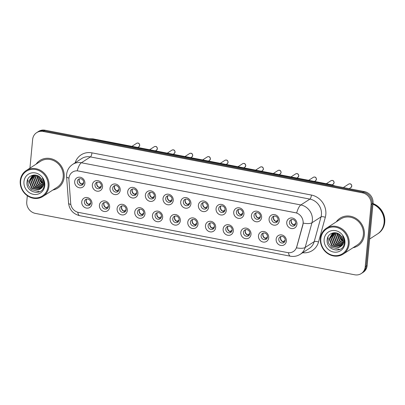 <?xml version="1.0" encoding="UTF-8"?>
<svg xmlns="http://www.w3.org/2000/svg" width="405" height="405" viewBox="0 0 405 405"><rect width="100%" height="100%" fill="white"/><g stroke="black" fill="none" stroke-linecap="round" stroke-linejoin="round"><path stroke-width="0.61" d="M109.628 207.203A5.478 4.971 57.1 0 1 104.029 211.466A5.478 4.971 57.1 0 1 99.422 205.244A5.478 4.971 57.1 0 1 105.022 200.976A5.478 4.971 57.1 0 1 109.628 207.203M102.06 205.143A3.422 3.108 -122.9 0 0 103.645 208.484A3.422 3.108 -122.9 0 0 107.107 208.631A3.422 3.108 -122.9 0 0 108.439 206.368A3.422 3.108 -122.9 0 0 106.854 203.026A3.422 3.108 -122.9 0 0 103.391 202.88A3.422 3.108 -122.9 0 0 102.06 205.143M127.302 210.6A5.478 4.971 57.1 0 1 121.703 214.863A5.478 4.971 57.1 0 1 117.096 208.641A5.478 4.971 57.1 0 1 122.695 204.373A5.478 4.971 57.1 0 1 127.302 210.6M119.733 208.54A3.422 3.108 -122.9 0 0 121.318 211.881A3.422 3.108 -122.9 0 0 124.78 212.028A3.422 3.108 -122.9 0 0 126.112 209.765A3.422 3.108 -122.9 0 0 124.527 206.423A3.422 3.108 -122.9 0 0 121.065 206.277A3.422 3.108 -122.9 0 0 119.733 208.54M144.975 213.997A5.478 4.971 57.1 0 1 139.376 218.26A5.478 4.971 57.1 0 1 134.764 212.038A5.478 4.971 57.1 0 1 140.368 207.775A5.478 4.971 57.1 0 1 144.975 213.997M137.406 211.936A3.422 3.108 -122.9 0 0 138.991 215.278A3.422 3.108 -122.9 0 0 142.454 215.425A3.422 3.108 -122.9 0 0 143.785 213.162A3.422 3.108 -122.9 0 0 142.201 209.82A3.422 3.108 -122.9 0 0 138.733 209.674A3.422 3.108 -122.9 0 0 137.406 211.936M162.648 217.394A5.478 4.971 57.1 0 1 157.049 221.656A5.478 4.971 57.1 0 1 152.437 215.435A5.478 4.971 57.1 0 1 158.036 211.172A5.478 4.971 57.1 0 1 162.648 217.394M155.075 215.333A3.422 3.108 -122.9 0 0 156.664 218.675A3.422 3.108 -122.9 0 0 160.127 218.821A3.422 3.108 -122.9 0 0 161.458 216.559A3.422 3.108 -122.9 0 0 159.874 213.217A3.422 3.108 -122.9 0 0 156.406 213.07A3.422 3.108 -122.9 0 0 155.075 215.333M180.321 220.791A5.478 4.971 57.1 0 1 174.717 225.053A5.478 4.971 57.1 0 1 170.11 218.832A5.478 4.971 57.1 0 1 175.709 214.569A5.478 4.971 57.1 0 1 180.321 220.791M172.748 218.73A3.422 3.108 -122.9 0 0 174.332 222.072A3.422 3.108 -122.9 0 0 177.8 222.218A3.422 3.108 -122.9 0 0 179.126 219.956A3.422 3.108 -122.9 0 0 177.542 216.614A3.422 3.108 -122.9 0 0 174.079 216.467A3.422 3.108 -122.9 0 0 172.748 218.73M197.989 224.188A5.478 4.971 57.1 0 1 192.39 228.455A5.478 4.971 57.1 0 1 187.783 222.229A5.478 4.971 57.1 0 1 193.382 217.966A5.478 4.971 57.1 0 1 197.989 224.188M190.421 222.127A3.422 3.108 -122.9 0 0 192.005 225.469A3.422 3.108 -122.9 0 0 195.468 225.615A3.422 3.108 -122.9 0 0 196.8 223.352A3.422 3.108 -122.9 0 0 195.215 220.011A3.422 3.108 -122.9 0 0 191.752 219.864A3.422 3.108 -122.9 0 0 190.421 222.127M215.662 227.59A5.478 4.971 57.1 0 1 210.063 231.852A5.478 4.971 57.1 0 1 205.456 225.625A5.478 4.971 57.1 0 1 211.056 221.363A5.478 4.971 57.1 0 1 215.662 227.59M208.094 225.524A3.422 3.108 -122.9 0 0 209.679 228.865A3.422 3.108 -122.9 0 0 213.141 229.012A3.422 3.108 -122.9 0 0 214.473 226.749A3.422 3.108 -122.9 0 0 212.888 223.408A3.422 3.108 -122.9 0 0 209.425 223.261A3.422 3.108 -122.9 0 0 208.094 225.524M233.336 230.987A5.478 4.971 57.1 0 1 227.737 235.249A5.478 4.971 57.1 0 1 223.13 229.022A5.478 4.971 57.1 0 1 228.729 224.76A5.478 4.971 57.1 0 1 233.336 230.987M225.767 228.921A3.422 3.108 -122.9 0 0 227.352 232.262A3.422 3.108 -122.9 0 0 230.815 232.409A3.422 3.108 -122.9 0 0 232.146 230.146A3.422 3.108 -122.9 0 0 230.561 226.805A3.422 3.108 -122.9 0 0 227.099 226.658A3.422 3.108 -122.9 0 0 225.767 228.921M251.009 234.384A5.478 4.971 57.1 0 1 245.41 238.646A5.478 4.971 57.1 0 1 240.803 232.419A5.478 4.971 57.1 0 1 246.402 228.157A5.478 4.971 57.1 0 1 251.009 234.384M243.44 232.318A3.422 3.108 -122.9 0 0 245.025 235.659A3.422 3.108 -122.9 0 0 248.488 235.811A3.422 3.108 -122.9 0 0 249.819 233.548A3.422 3.108 -122.9 0 0 248.235 230.207A3.422 3.108 -122.9 0 0 244.772 230.055A3.422 3.108 -122.9 0 0 243.44 232.318M268.682 237.781A5.478 4.971 57.1 0 1 263.083 242.043A5.478 4.971 57.1 0 1 258.471 235.816A5.478 4.971 57.1 0 1 264.075 231.554A5.478 4.971 57.1 0 1 268.682 237.781M261.114 235.715A3.422 3.108 -122.9 0 0 262.698 239.056A3.422 3.108 -122.9 0 0 266.161 239.208A3.422 3.108 -122.9 0 0 267.492 236.945A3.422 3.108 -122.9 0 0 265.908 233.604A3.422 3.108 -122.9 0 0 262.44 233.452A3.422 3.108 -122.9 0 0 261.114 235.715M286.355 241.177A5.478 4.971 57.1 0 1 280.756 245.44A5.478 4.971 57.1 0 1 276.144 239.213A5.478 4.971 57.1 0 1 281.743 234.951A5.478 4.971 57.1 0 1 286.355 241.177M278.782 239.112A3.422 3.108 -122.9 0 0 280.366 242.453A3.422 3.108 -122.9 0 0 283.834 242.605A3.422 3.108 -122.9 0 0 285.166 240.342A3.422 3.108 -122.9 0 0 283.576 237.001A3.422 3.108 -122.9 0 0 280.113 236.849A3.422 3.108 -122.9 0 0 278.782 239.112M91.955 203.806A5.478 4.971 57.1 0 1 86.356 208.069A5.478 4.971 57.1 0 1 81.749 201.842A5.478 4.971 57.1 0 1 87.348 197.579A5.478 4.971 57.1 0 1 91.955 203.806M84.387 201.746A3.422 3.108 -122.9 0 0 85.971 205.087A3.422 3.108 -122.9 0 0 89.434 205.234A3.422 3.108 -122.9 0 0 90.766 202.971A3.422 3.108 -122.9 0 0 89.181 199.63A3.422 3.108 -122.9 0 0 85.718 199.483A3.422 3.108 -122.9 0 0 84.387 201.746M102.551 186.887A5.478 4.971 57.1 0 1 96.952 191.15A5.478 4.971 57.1 0 1 92.345 184.928A5.478 4.971 57.1 0 1 97.944 180.66A5.478 4.971 57.1 0 1 102.551 186.887M94.983 184.827A3.422 3.108 -122.9 0 0 96.567 188.168A3.422 3.108 -122.9 0 0 100.03 188.315A3.422 3.108 -122.9 0 0 101.361 186.052A3.422 3.108 -122.9 0 0 99.777 182.711A3.422 3.108 -122.9 0 0 96.314 182.564A3.422 3.108 -122.9 0 0 94.983 184.827M120.224 190.284A5.478 4.971 57.1 0 1 114.625 194.547A5.478 4.971 57.1 0 1 110.018 188.325A5.478 4.971 57.1 0 1 115.617 184.057A5.478 4.971 57.1 0 1 120.224 190.284M112.656 188.224A3.422 3.108 -122.9 0 0 114.24 191.565A3.422 3.108 -122.9 0 0 117.703 191.712A3.422 3.108 -122.9 0 0 119.035 189.449A3.422 3.108 -122.9 0 0 117.45 186.108A3.422 3.108 -122.9 0 0 113.987 185.961A3.422 3.108 -122.9 0 0 112.656 188.224M137.897 193.681A5.478 4.971 57.1 0 1 132.298 197.944A5.478 4.971 57.1 0 1 127.691 191.722A5.478 4.971 57.1 0 1 133.291 187.459A5.478 4.971 57.1 0 1 137.897 193.681M130.329 191.621A3.422 3.108 -122.9 0 0 131.914 194.962A3.422 3.108 -122.9 0 0 135.376 195.109A3.422 3.108 -122.9 0 0 136.708 192.846A3.422 3.108 -122.9 0 0 135.123 189.505A3.422 3.108 -122.9 0 0 131.66 189.358A3.422 3.108 -122.9 0 0 130.329 191.621M155.571 197.078A5.478 4.971 57.1 0 1 149.971 201.341A5.478 4.971 57.1 0 1 145.365 195.119A5.478 4.971 57.1 0 1 150.964 190.856A5.478 4.971 57.1 0 1 155.571 197.078M148.002 195.018A3.422 3.108 -122.9 0 0 149.587 198.359A3.422 3.108 -122.9 0 0 153.049 198.506A3.422 3.108 -122.9 0 0 154.381 196.243A3.422 3.108 -122.9 0 0 152.796 192.901A3.422 3.108 -122.9 0 0 149.329 192.755A3.422 3.108 -122.9 0 0 148.002 195.018M173.244 200.475A5.478 4.971 57.1 0 1 167.645 204.738A5.478 4.971 57.1 0 1 163.033 198.516A5.478 4.971 57.1 0 1 168.637 194.253A5.478 4.971 57.1 0 1 173.244 200.475M165.67 198.415A3.422 3.108 -122.9 0 0 167.26 201.756A3.422 3.108 -122.9 0 0 170.723 201.903A3.422 3.108 -122.9 0 0 172.054 199.64A3.422 3.108 -122.9 0 0 170.47 196.298A3.422 3.108 -122.9 0 0 167.002 196.152A3.422 3.108 -122.9 0 0 165.67 198.415M190.917 203.872A5.478 4.971 57.1 0 1 185.318 208.14A5.478 4.971 57.1 0 1 180.706 201.913A5.478 4.971 57.1 0 1 186.305 197.65A5.478 4.971 57.1 0 1 190.917 203.872M183.344 201.811A3.422 3.108 -122.9 0 0 184.928 205.153A3.422 3.108 -122.9 0 0 188.396 205.3A3.422 3.108 -122.9 0 0 189.727 203.037A3.422 3.108 -122.9 0 0 188.138 199.695A3.422 3.108 -122.9 0 0 184.675 199.549A3.422 3.108 -122.9 0 0 183.344 201.811M208.585 207.274A5.478 4.971 57.1 0 1 202.986 211.537A5.478 4.971 57.1 0 1 198.379 205.31A5.478 4.971 57.1 0 1 203.978 201.047A5.478 4.971 57.1 0 1 208.585 207.274M201.017 205.208A3.422 3.108 -122.9 0 0 202.601 208.55A3.422 3.108 -122.9 0 0 206.064 208.696A3.422 3.108 -122.9 0 0 207.395 206.434A3.422 3.108 -122.9 0 0 205.811 203.092A3.422 3.108 -122.9 0 0 202.348 202.945A3.422 3.108 -122.9 0 0 201.017 205.208M226.258 210.671A5.478 4.971 57.1 0 1 220.659 214.933A5.478 4.971 57.1 0 1 216.052 208.707A5.478 4.971 57.1 0 1 221.651 204.444A5.478 4.971 57.1 0 1 226.258 210.671M218.69 208.605A3.422 3.108 -122.9 0 0 220.274 211.947A3.422 3.108 -122.9 0 0 223.737 212.093A3.422 3.108 -122.9 0 0 225.069 209.836A3.422 3.108 -122.9 0 0 223.484 206.489A3.422 3.108 -122.9 0 0 220.021 206.342A3.422 3.108 -122.9 0 0 218.69 208.605M243.931 214.068A5.478 4.971 57.1 0 1 238.332 218.33A5.478 4.971 57.1 0 1 233.725 212.104A5.478 4.971 57.1 0 1 239.325 207.841A5.478 4.971 57.1 0 1 243.931 214.068M236.363 212.002A3.422 3.108 -122.9 0 0 237.948 215.344A3.422 3.108 -122.9 0 0 241.41 215.495A3.422 3.108 -122.9 0 0 242.742 213.232A3.422 3.108 -122.9 0 0 241.157 209.891A3.422 3.108 -122.9 0 0 237.694 209.739A3.422 3.108 -122.9 0 0 236.363 212.002M261.605 217.465A5.478 4.971 57.1 0 1 256.006 221.727A5.478 4.971 57.1 0 1 251.399 215.5A5.478 4.971 57.1 0 1 256.998 211.238A5.478 4.971 57.1 0 1 261.605 217.465M254.036 215.399A3.422 3.108 -122.9 0 0 255.621 218.74A3.422 3.108 -122.9 0 0 259.084 218.892A3.422 3.108 -122.9 0 0 260.415 216.629A3.422 3.108 -122.9 0 0 258.83 213.288A3.422 3.108 -122.9 0 0 255.368 213.136A3.422 3.108 -122.9 0 0 254.036 215.399M279.278 220.862A5.478 4.971 57.1 0 1 273.679 225.124A5.478 4.971 57.1 0 1 269.072 218.897A5.478 4.971 57.1 0 1 274.671 214.635A5.478 4.971 57.1 0 1 279.278 220.862M271.709 218.796A3.422 3.108 -122.9 0 0 273.294 222.137A3.422 3.108 -122.9 0 0 276.757 222.289A3.422 3.108 -122.9 0 0 278.088 220.026A3.422 3.108 -122.9 0 0 276.504 216.685A3.422 3.108 -122.9 0 0 273.036 216.533A3.422 3.108 -122.9 0 0 271.709 218.796M296.951 224.259A5.478 4.971 57.1 0 1 291.352 228.521A5.478 4.971 57.1 0 1 286.74 222.294A5.478 4.971 57.1 0 1 292.339 218.032A5.478 4.971 57.1 0 1 296.951 224.259M289.378 222.198A3.422 3.108 -122.9 0 0 290.967 225.539A3.422 3.108 -122.9 0 0 294.43 225.686A3.422 3.108 -122.9 0 0 295.761 223.423A3.422 3.108 -122.9 0 0 294.177 220.082A3.422 3.108 -122.9 0 0 290.709 219.935A3.422 3.108 -122.9 0 0 289.378 222.198M84.883 183.49A5.478 4.971 57.1 0 1 79.279 187.753A5.478 4.971 57.1 0 1 74.672 181.526A5.478 4.971 57.1 0 1 80.271 177.263A5.478 4.971 57.1 0 1 84.883 183.49M77.309 181.43A3.422 3.108 -122.9 0 0 78.894 184.771A3.422 3.108 -122.9 0 0 82.357 184.918A3.422 3.108 -122.9 0 0 83.688 182.655A3.422 3.108 -122.9 0 0 82.104 179.314A3.422 3.108 -122.9 0 0 78.641 179.167A3.422 3.108 -122.9 0 0 77.309 181.43M107.851 207.932A3.422 3.108 57.1 0 1 103.746 204.049A3.422 3.108 57.1 0 1 104.333 202.49M125.525 211.329A3.422 3.108 57.1 0 1 121.419 207.446A3.422 3.108 57.1 0 1 122.006 205.887M143.198 214.726A3.422 3.108 57.1 0 1 139.092 210.843A3.422 3.108 57.1 0 1 139.679 209.284M160.871 218.123A3.422 3.108 57.1 0 1 156.765 214.24A3.422 3.108 57.1 0 1 157.353 212.681M178.544 221.52A3.422 3.108 57.1 0 1 174.439 217.637A3.422 3.108 57.1 0 1 175.026 216.078M196.212 224.917A3.422 3.108 57.1 0 1 192.112 221.034A3.422 3.108 57.1 0 1 192.699 219.475M213.886 228.314A3.422 3.108 57.1 0 1 209.785 224.436A3.422 3.108 57.1 0 1 210.367 222.871M231.559 231.711A3.422 3.108 57.1 0 1 227.453 227.833A3.422 3.108 57.1 0 1 228.04 226.268M249.232 235.108A3.422 3.108 57.1 0 1 245.126 231.23A3.422 3.108 57.1 0 1 245.713 229.665M266.905 238.504A3.422 3.108 57.1 0 1 262.799 234.627A3.422 3.108 57.1 0 1 263.387 233.062M284.578 241.901A3.422 3.108 57.1 0 1 280.473 238.024A3.422 3.108 57.1 0 1 281.06 236.459M90.178 204.535A3.422 3.108 57.1 0 1 86.078 200.652A3.422 3.108 57.1 0 1 86.66 199.088M100.774 187.616A3.422 3.108 57.1 0 1 96.674 183.733A3.422 3.108 57.1 0 1 97.256 182.174M118.447 191.013A3.422 3.108 57.1 0 1 114.342 187.13A3.422 3.108 57.1 0 1 114.929 185.571M136.12 194.41A3.422 3.108 57.1 0 1 132.015 190.527A3.422 3.108 57.1 0 1 132.602 188.968M153.794 197.807A3.422 3.108 57.1 0 1 149.688 193.924A3.422 3.108 57.1 0 1 150.275 192.365M171.467 201.204A3.422 3.108 57.1 0 1 167.361 197.321A3.422 3.108 57.1 0 1 167.948 195.762M189.14 204.601A3.422 3.108 57.1 0 1 185.034 200.718A3.422 3.108 57.1 0 1 185.622 199.159M206.813 207.998A3.422 3.108 57.1 0 1 202.708 204.12A3.422 3.108 57.1 0 1 203.295 202.556M224.481 211.395A3.422 3.108 57.1 0 1 220.381 207.517A3.422 3.108 57.1 0 1 220.963 205.953M242.155 214.792A3.422 3.108 57.1 0 1 238.049 210.914A3.422 3.108 57.1 0 1 238.636 209.35M259.828 218.189A3.422 3.108 57.1 0 1 255.722 214.311A3.422 3.108 57.1 0 1 256.309 212.746M277.501 221.586A3.422 3.108 57.1 0 1 273.395 217.708A3.422 3.108 57.1 0 1 273.983 216.143M295.174 224.983A3.422 3.108 57.1 0 1 291.068 221.105A3.422 3.108 57.1 0 1 291.656 219.54M83.106 184.219A3.422 3.108 57.1 0 1 79 180.336A3.422 3.108 57.1 0 1 79.588 178.772M68.931 179.754A9.244 8.394 57.1 0 1 68.946 178.19A9.244 8.394 57.1 0 1 72.541 172.084A9.244 8.394 57.1 0 1 78.398 170.996L295.316 212.696A9.244 8.394 57.1 0 1 302.813 224.714L296.708 246.903A9.244 8.394 57.1 0 1 293.392 251.5A9.244 8.394 57.1 0 1 287.535 252.583L78.494 212.397A9.244 8.394 57.1 0 1 70.703 203.452L68.931 179.754M52.842 190.031A16.438 14.919 -122.9 0 0 57.763 188.077A16.438 14.919 -122.9 0 0 64.152 177.213A16.438 14.919 -122.9 0 0 56.543 161.175A16.438 14.919 -122.9 0 0 39.918 160.466A16.438 14.919 -122.9 0 0 36.116 164.147A16.438 14.919 -122.9 0 1 39.918 160.466A16.438 14.919 -122.9 0 1 56.543 161.175A16.438 14.919 -122.9 0 1 64.152 177.213A16.438 14.919 -122.9 0 1 57.763 188.077A16.438 14.919 -122.9 0 1 52.842 190.031M353.018 247.738A16.438 14.919 -122.9 0 0 357.939 245.779A16.438 14.919 -122.9 0 0 364.328 234.92A16.438 14.919 -122.9 0 0 356.719 218.882A16.438 14.919 -122.9 0 0 340.094 218.173A16.438 14.919 -122.9 0 0 336.292 221.854A16.438 14.919 -122.9 0 1 340.094 218.173L340.094 218.173A16.438 14.919 -122.9 0 1 356.719 218.882A16.438 14.919 -122.9 0 1 364.328 234.92A16.438 14.919 -122.9 0 1 357.939 245.779A16.438 14.919 -122.9 0 1 353.018 247.738M77.208 170.788L296.678 212.979A11.988 3.792 -79.1 0 1 300.854 204.955A13.699 12.433 57.1 0 1 312.376 220.517A13.699 12.433 57.1 0 1 311.966 222.755L305.162 247.48A13.699 12.433 57.1 0 1 300.247 254.289L309.298 248.442A13.699 12.433 -122.9 0 0 314.214 241.628L321.018 216.908A13.699 12.433 -122.9 0 0 321.423 214.67A13.699 12.433 -122.9 0 0 309.906 199.103L90.436 156.917A13.699 12.433 -122.9 0 0 81.759 158.522L72.713 164.369A13.699 12.433 57.1 0 1 81.385 162.764A11.988 3.792 100.9 0 0 77.208 170.788M342.979 240.778A13.699 12.433 57.1 0 1 338.686 234.409M42.803 183.075A13.699 12.433 57.1 0 1 38.51 176.702M27.327 195.711L26.755 201.731A10.272 9.325 -122.9 0 0 35.397 213.405L354.714 274.787A10.272 9.325 -122.9 0 0 361.219 273.583L363.148 272.332A10.272 9.325 -122.9 0 0 367.143 265.543L373.03 203.269L372.063 203.892A10.272 9.325 -122.9 0 0 363.422 192.223L44.11 130.835A10.272 9.325 -122.9 0 0 37.599 132.04A10.272 9.325 -122.9 0 1 44.11 130.835L363.422 192.223A10.272 9.325 -122.9 0 1 372.063 203.892L366.176 266.171L372.063 203.892L371.101 204.52A10.272 9.325 -122.9 0 0 362.46 192.846L43.143 131.463A10.272 9.325 -122.9 0 0 36.637 132.668A10.272 9.325 -122.9 0 0 32.643 139.457L29.929 168.146M362.186 272.96A10.272 9.325 -122.9 0 0 366.176 266.171A10.272 9.325 -122.9 0 1 362.186 272.96M303.218 221.808L302.991 224.603L296.495 247.86A11.988 3.908 15.4 0 0 305.162 247.48L314.214 241.628A3.422 1.119 -164.6 0 1 318.507 242.023A17.121 15.542 57.1 0 1 302.672 252.725M361.219 273.583A10.272 9.325 -122.9 0 0 365.214 266.794L371.101 204.52M338.823 233.938A13.699 12.433 -122.9 0 0 342.944 240.378M343.794 241.096A13.699 12.433 -122.9 0 0 344.28 241.466M38.647 176.231A13.699 12.433 -122.9 0 0 42.768 182.675M43.618 183.394A13.699 12.433 -122.9 0 0 44.105 183.764M373.03 203.269A10.272 9.325 -122.9 0 0 364.389 191.595L45.071 130.213A10.272 9.325 -122.9 0 0 38.566 131.417L36.637 132.668M81.491 184.128L83.693 182.604M79.314 179.223A3.767 3.417 -122.9 0 0 79.162 179.962A3.767 3.417 -122.9 0 0 81.542 183.997M86.386 199.538A3.767 3.417 -122.9 0 0 88.619 204.312L90.771 202.92M99.164 187.525L101.366 186.001M96.982 182.62A3.767 3.417 -122.9 0 0 96.835 183.359A3.767 3.417 -122.9 0 0 99.215 187.394M116.837 190.922L119.04 189.398M114.655 186.016A3.767 3.417 -122.9 0 0 114.509 186.756A3.767 3.417 -122.9 0 0 116.888 190.79M134.511 194.319L136.713 192.795M132.329 189.413A3.767 3.417 -122.9 0 0 132.182 190.158A3.767 3.417 -122.9 0 0 134.561 194.187M152.184 197.716L154.386 196.192M150.002 192.81A3.767 3.417 -122.9 0 0 149.85 193.555A3.767 3.417 -122.9 0 0 152.234 197.584M104.06 202.935A3.767 3.417 -122.9 0 0 106.292 207.709L108.444 206.317M121.733 206.332A3.767 3.417 -122.9 0 0 123.965 211.106L126.117 209.714M139.406 209.729A3.767 3.417 -122.9 0 0 141.634 214.503L143.79 213.111M48.079 186.265A14.727 13.365 -122.9 0 0 35.696 169.533A14.727 13.365 -122.9 0 0 20.645 180.989A14.727 13.365 -122.9 0 0 33.033 197.721A14.727 13.365 -122.9 0 0 48.079 186.265M48.959 186.234A15.41 13.988 -122.9 0 0 41.826 171.194A15.41 13.988 -122.9 0 0 26.239 170.53A15.41 13.988 -122.9 0 0 20.25 180.711A15.41 13.988 -122.9 0 0 27.383 195.752A15.41 13.988 -122.9 0 0 42.97 196.415A15.41 13.988 -122.9 0 0 48.959 186.234M42.97 196.415L57.206 187.211A15.41 13.988 -122.9 0 0 63.195 177.031A15.41 13.988 -122.9 0 0 56.062 161.995A15.41 13.988 -122.9 0 0 40.475 161.332L26.239 170.53M42.571 181.551L39.862 177.142M42.814 183.683L40.89 182.412L38.09 175.917M42.809 183.242L41.269 182.164L38.47 176.129M42.636 185.146L39.356 183.404L36.612 176.129L36.744 175.365M43.826 185.039L43.386 184.974M42.702 184.817L39.741 183.156L37.057 175.466M42.272 186.31L37.827 184.391L35.083 177.117L35.61 175.102M42.378 186.042L38.207 184.143L35.463 176.869L35.878 175.147M41.786 187.277L36.293 185.384L33.549 178.109L34.643 175.016M41.917 187.049L36.678 185.136L33.934 177.861L34.87 175.026M41.199 188.087L34.759 186.371L32.015 179.096L33.833 175.046M41.356 187.9L35.144 186.128L32.4 178.848L34.02 175.026M40.672 188.644L42.783 184.234C42.95 181.992 42.297 179.967 40.824 178.16C36.728 172.621 27.712 174.985 27.074 181.511C25.014 192.901 42.879 196.774 44.079 185.743L44.145 185.191C44.347 182.756 43.76 180.473 42.388 178.337C43.517 180.458 43.872 182.579 43.451 184.705C43.067 186.477 42.14 187.793 40.672 188.644L40.186 188.912L33.23 187.363L30.486 180.088L32.972 175.385M40.708 188.614L33.61 187.115L30.866 179.84L33.18 175.289M40.515 188.791L38.652 189.904L31.696 188.355L28.952 181.081L32.172 175.826L33.868 175.031M39.999 189.196L39.037 189.656L32.081 188.107L29.337 180.832L32.365 175.704M23.961 181.627A11.168 10.135 -122.9 0 0 33.352 194.314A11.168 10.135 -122.9 0 0 44.763 185.627A11.168 10.135 -122.9 0 0 35.372 172.94A11.168 10.135 -122.9 0 0 23.961 181.627M39.634 191.757L31.276 189.535L28.299 185.257L27.742 179.319M348.254 243.972A14.727 13.365 -122.9 0 0 335.872 227.24A14.727 13.365 -122.9 0 0 320.821 238.697A14.727 13.365 -122.9 0 0 333.209 255.428A14.727 13.365 -122.9 0 0 348.254 243.972M349.135 243.937A15.41 13.988 -122.9 0 0 342.002 228.901A15.41 13.988 -122.9 0 0 326.415 228.233A15.41 13.988 -122.9 0 0 320.426 238.418A15.41 13.988 -122.9 0 0 327.559 253.454A15.41 13.988 -122.9 0 0 343.146 254.117A15.41 13.988 -122.9 0 0 349.135 243.937M343.146 254.117L357.382 244.919A15.41 13.988 -122.9 0 0 363.371 234.738A15.41 13.988 -122.9 0 0 356.238 219.697A15.41 13.988 -122.9 0 0 340.651 219.034L326.415 228.233M369.649 239.026L377.43 233.999A17.121 15.542 -122.9 0 0 384.087 222.684A17.121 15.542 -122.9 0 0 372.939 204.211M377.49 233.958A17.121 15.542 -122.9 0 0 377.551 233.918A17.121 15.542 -122.9 0 0 384.208 222.603A17.121 15.542 -122.9 0 0 372.954 204.09M377.551 233.918L378.093 233.569A17.121 15.542 -122.9 0 0 384.75 222.254A17.121 15.542 -122.9 0 0 373.005 203.548M342.746 239.254L340.038 234.844M342.989 241.385L341.066 240.114L338.266 233.619M342.984 240.945L341.45 239.866L338.651 233.832A13.699 12.433 -122.9 0 0 342.964 240.58M342.812 242.853L339.532 241.107L336.788 233.832L336.919 233.067M344.002 242.747L343.561 242.681M342.878 242.519L339.916 240.859L337.233 233.174M342.448 244.012L338.003 242.099L335.259 234.824L335.791 232.809M342.554 243.744L338.383 241.851L335.639 234.576L336.054 232.855M341.962 244.979L336.469 243.086L333.725 235.811L334.819 232.718M342.093 244.757L336.854 242.838L334.11 235.563L335.046 232.728M341.375 245.794L334.935 244.078L332.191 236.803L334.014 232.748M341.531 245.602L335.32 243.83L332.576 236.555L334.201 232.728M340.711 246.478L333.406 245.065L330.662 237.791L333.148 233.088M340.883 246.316L333.786 244.822L331.042 237.548L333.356 232.991M340.848 246.351L342.959 241.942C343.126 239.694 342.473 237.669 341 235.862C336.904 230.323 327.893 232.693 327.255 239.213C325.19 250.609 343.055 254.477 344.255 243.451L344.321 242.899C344.523 240.464 343.941 238.175 342.564 236.039C343.693 238.16 344.048 240.281 343.627 242.408C343.243 244.185 342.316 245.496 340.848 246.351L338.828 247.607L331.872 246.058L329.128 238.783L332.348 233.533L334.044 232.738M340.175 246.903L339.213 247.364L332.257 245.81L329.513 238.535L332.54 233.412M324.137 239.335A11.168 10.135 -122.9 0 0 333.528 252.021A11.168 10.135 -122.9 0 0 344.944 243.334A11.168 10.135 -122.9 0 0 335.553 230.648A11.168 10.135 -122.9 0 0 324.137 239.335M339.81 249.465L331.452 247.242L328.475 242.959L327.918 237.021M169.857 201.113L172.059 199.589M167.675 196.207A3.767 3.417 -122.9 0 0 167.523 196.952A3.767 3.417 -122.9 0 0 169.903 200.981M187.53 204.51L189.727 202.986M185.348 199.604A3.767 3.417 -122.9 0 0 185.196 200.348A3.767 3.417 -122.9 0 0 187.576 204.378M205.198 207.912L207.4 206.388M203.021 203.006A3.767 3.417 -122.9 0 0 202.87 203.745A3.767 3.417 -122.9 0 0 205.249 207.775M157.079 213.126A3.767 3.417 -122.9 0 0 159.307 217.9L161.458 216.508M174.752 216.523A3.767 3.417 -122.9 0 0 176.98 221.297L179.131 219.905M192.426 219.92A3.767 3.417 -122.9 0 0 194.653 224.694L196.805 223.302M222.871 211.309L225.074 209.785M220.69 206.403A3.767 3.417 -122.9 0 0 220.543 207.142A3.767 3.417 -122.9 0 0 222.922 211.172M240.545 214.706L242.747 213.182M238.363 209.8A3.767 3.417 -122.9 0 0 238.216 210.539A3.767 3.417 -122.9 0 0 240.595 214.569M258.218 218.103L260.42 216.579M256.036 213.197A3.767 3.417 -122.9 0 0 255.889 213.936A3.767 3.417 -122.9 0 0 258.269 217.971M275.891 221.5L278.093 219.976M273.709 216.594A3.767 3.417 -122.9 0 0 273.557 217.333A3.767 3.417 -122.9 0 0 275.942 221.368M293.564 224.897L295.766 223.373M291.382 219.991A3.767 3.417 -122.9 0 0 291.23 220.73A3.767 3.417 -122.9 0 0 293.61 224.765M210.094 223.322A3.767 3.417 -122.9 0 0 212.326 228.091L214.478 226.704M227.767 226.719A3.767 3.417 -122.9 0 0 229.999 231.488L232.151 230.101M245.44 230.116A3.767 3.417 -122.9 0 0 247.673 234.885L249.824 233.498M263.113 233.513A3.767 3.417 -122.9 0 0 265.341 238.287L267.497 236.895M280.786 236.91A3.767 3.417 -122.9 0 0 283.014 241.684L285.166 240.292M311.42 195.048A3.422 1.083 -79.1 0 1 309.906 199.103L300.854 204.955L81.385 162.764L90.436 156.917A3.422 1.083 -79.1 0 0 91.95 152.857L311.42 195.048A17.121 15.542 57.1 0 1 325.822 214.503A17.121 15.542 57.1 0 1 325.311 217.303L318.507 242.023M72.713 164.369C69.133 166.809 67.103 170.166 66.617 174.439L66.597 176.747A11.988 2.587 -4.3 0 0 68.956 178.089M288.487 252.71A11.988 3.792 100.9 0 0 290.395 256.193C293.919 256.831 297.204 256.193 300.247 254.289M290.395 256.193L79.699 215.693A11.988 3.792 -79.1 0 1 77.795 212.235M79.699 215.693C73.168 214.002 69.457 209.825 68.566 203.158A11.988 2.587 -4.3 0 0 70.834 204.474M303.234 223.13A11.988 3.908 15.4 0 0 311.966 222.755L321.018 216.908A3.422 1.119 -164.6 0 1 325.311 217.303M75.133 162.805A17.121 15.542 57.1 0 1 91.95 152.857M362.46 192.846L364.389 191.595M43.143 131.463L45.071 130.213M365.214 266.794L367.143 265.543M333.462 185.652A13.699 12.433 -122.9 0 0 330.956 184.908L92.35 139.036A13.699 12.433 -122.9 0 0 89.794 138.809M92.031 139.239L92.35 139.036A6.85 2.167 -79.1 0 1 93.023 138.864L331.629 184.736A6.85 2.167 -79.1 0 0 330.956 184.908L330.642 185.11M136.612 143.324C138.378 142.616 139.421 143.264 139.755 145.273L138.844 146.777A2.055 1.863 -122.9 0 0 138.692 143.416A2.055 1.863 -122.9 0 0 136.612 143.324L131.939 146.347M154.285 146.721C156.047 146.013 157.094 146.661 157.423 148.67L156.517 150.174A2.055 1.863 -122.9 0 0 156.365 146.812A2.055 1.863 -122.9 0 0 154.285 146.721L149.612 149.744M171.958 150.118C173.72 149.41 174.768 150.058 175.097 152.067L174.19 153.571A2.055 1.863 -122.9 0 0 174.039 150.209A2.055 1.863 -122.9 0 0 171.958 150.118L167.285 153.141M189.631 153.515C191.393 152.806 192.441 153.454 192.77 155.464L191.864 156.968A2.055 1.863 -122.9 0 0 191.712 153.606A2.055 1.863 -122.9 0 0 189.631 153.515L184.953 156.538M207.304 156.912C209.066 156.203 210.114 156.851 210.443 158.861L209.537 160.365A2.055 1.863 -122.9 0 0 209.38 157.003A2.055 1.863 -122.9 0 0 207.304 156.912L202.627 159.935M38.475 176.145A13.699 12.433 -122.9 0 0 42.788 182.878M224.977 160.309C226.739 159.6 227.782 160.248 228.116 162.258L227.205 163.762A2.055 1.863 -122.9 0 0 227.053 160.4A2.055 1.863 -122.9 0 0 224.977 160.309L220.3 163.331M242.651 163.706C244.412 162.997 245.455 163.65 245.789 165.655L244.878 167.159A2.055 1.863 -122.9 0 0 244.726 163.797A2.055 1.863 -122.9 0 0 242.651 163.706L237.973 166.728M260.319 167.103C262.086 166.394 263.128 167.047 263.458 169.052L262.551 170.556A2.055 1.863 -122.9 0 0 262.399 167.194A2.055 1.863 -122.9 0 0 260.319 167.103L255.646 170.125M277.992 170.505C279.754 169.791 280.802 170.444 281.131 172.449L280.225 173.953A2.055 1.863 -122.9 0 0 280.073 170.591A2.055 1.863 -122.9 0 0 277.992 170.505L273.319 173.527M295.665 173.902C297.427 173.188 298.475 173.841 298.804 175.846L297.898 177.349A2.055 1.863 -122.9 0 0 297.746 173.988A2.055 1.863 -122.9 0 0 295.665 173.902L290.992 176.924M313.338 177.299C315.1 176.59 316.148 177.238 316.477 179.243L315.571 180.746A2.055 1.863 -122.9 0 0 315.419 177.385A2.055 1.863 -122.9 0 0 313.338 177.299L308.661 180.321M331.012 180.696C332.773 179.987 333.821 180.635 334.15 182.645L333.239 184.143A2.055 1.863 -122.9 0 0 333.087 180.782A2.055 1.863 -122.9 0 0 331.012 180.696L326.334 183.718M348.685 184.093C350.447 183.384 351.489 184.032 351.824 186.042L350.912 187.545A2.055 1.863 -122.9 0 0 350.76 184.179A2.055 1.863 -122.9 0 0 348.685 184.093L343.334 187.55M66.597 176.747L68.566 203.158M89.206 138.697L93.023 138.864M335.284 186.001L331.629 184.736M138.844 146.777L137.771 147.471M156.517 150.174L155.444 150.868M174.19 153.571L173.117 154.264M191.864 156.968L190.79 157.661M209.537 160.365L208.464 161.058M227.205 163.762L226.137 164.455M244.878 167.159L243.81 167.852M262.551 170.556L261.478 171.249M280.225 173.953L279.151 174.646M297.898 177.349L296.825 178.043M315.571 180.746L314.498 181.44M333.239 184.143L332.156 184.847M350.912 187.545L349.171 188.669"/></g></svg>
